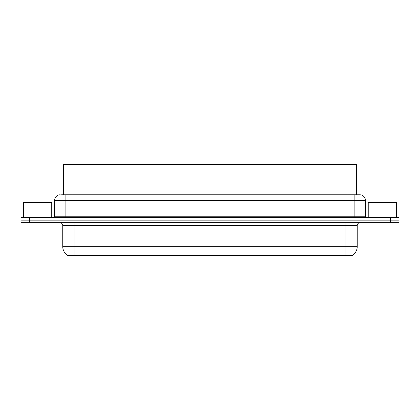<?xml version="1.0" encoding="UTF-8"?>
<svg xmlns="http://www.w3.org/2000/svg" width="420" height="420" viewBox="0 0 420 420"><rect width="100%" height="100%" fill="white"/><g stroke="black" fill="none" stroke-linecap="round" stroke-linejoin="round"><path stroke-width="0.63" d="M61.609 194.77L65.877 194.77L61.609 194.77L63.599 194.77L63.599 164.588L356.375 164.588L356.375 194.77M352.433 255.134L352.433 255.413L67.541 255.413L67.541 255.134M67.625 255.187A9.87 9.87 0 0 1 62.748 246.671L74.03 246.671L74.03 255.187L345.944 255.187L345.944 246.671L357.226 246.671L357.226 225.514A2.819 2.819 0 0 1 360.045 222.695M62.748 246.671L62.748 225.514C62.58 223.802 61.64 222.863 59.924 222.695M352.349 255.187A9.87 9.87 0 0 0 357.226 246.671M390.537 217.618L390.537 220.154L21 220.154L21 222.695L29.463 222.695L29.463 220.154L399 220.154L399 217.618L21.026 217.618L21.026 220.154M398.974 222.695L398.974 220.154L398.974 222.695L29.463 222.695M60.233 194.77A5.644 5.644 0 0 0 54.595 200.408L54.595 216.206A1.412 1.412 0 0 1 53.182 217.618M359.793 194.77A5.644 5.644 0 0 1 365.431 200.408L65.877 200.408L65.877 194.77L359.709 194.77M365.431 200.408L365.431 216.206L366.844 217.618M399 217.618L399 220.154M65.877 217.618L65.877 216.206L354.149 216.206L354.149 194.77L358.418 194.77M51.744 217.618L51.744 202.382L23.541 202.382L23.541 217.618M396.433 217.618L396.433 202.382L368.225 202.382L368.225 217.618M344.815 255.413L344.815 255.134M75.159 255.413L75.159 255.134M72.061 194.77L72.061 164.588M347.912 194.77L347.912 164.588M345.944 222.695L345.944 225.514L62.748 225.514M357.226 225.514L345.944 225.514L345.944 246.671L74.03 246.671L74.03 222.695M390.511 222.695L390.511 220.154M54.595 216.206L65.877 216.206L65.877 200.408L54.595 200.408M29.489 217.618L29.489 220.154M354.149 217.618L354.149 216.206L365.431 216.206"/></g></svg>
